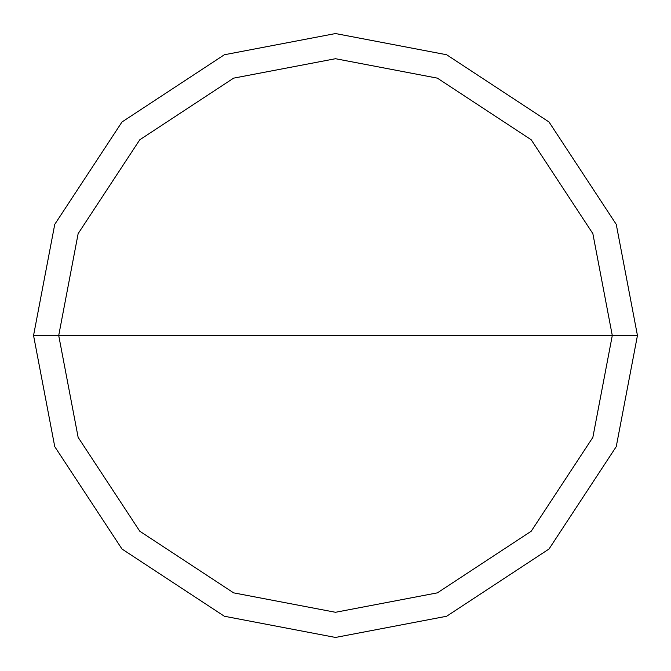 <?xml version="1.0" encoding="UTF-8"?>
<svg xmlns="http://www.w3.org/2000/svg" width="671" height="671" viewBox="0 0 671 671"><rect width="100%" height="100%" fill="white"/><g stroke="black" fill="none" stroke-linecap="round" stroke-linejoin="round"><path stroke-width="1.01" d="M612.288 335.5L592.854 437.383L531.222 531.222L437.383 592.854L335.5 612.288L233.617 592.854L139.778 531.222L78.146 437.383L58.712 335.5L612.288 335.5L592.854 233.617L531.222 139.778L437.383 78.146L335.5 58.712L233.617 78.146L139.778 139.778L78.146 233.617L58.712 335.5L33.55 335.5L54.754 224.357L121.988 121.988L224.357 54.754L335.5 33.55L446.643 54.754L549.012 121.988L616.246 224.357L637.45 335.5L616.246 224.357L549.012 121.988L446.643 54.754L335.5 33.55L224.357 54.754L121.988 121.988L54.754 224.357L33.55 335.5L54.754 446.643L121.988 549.012L224.357 616.246L335.5 637.45L446.643 616.246L549.012 549.012L616.246 446.643L637.45 335.5L58.712 335.5L78.146 233.617L139.778 139.778L233.617 78.146L335.5 58.712L437.383 78.146L531.222 139.778L592.854 233.617L612.288 335.5L637.45 335.5L616.246 446.643L549.012 549.012L446.643 616.246L335.5 637.45L224.357 616.246L121.988 549.012L54.754 446.643L33.55 335.5L58.712 335.5L78.146 437.383L139.778 531.222L233.617 592.854L335.5 612.288L437.383 592.854L531.222 531.222L592.854 437.383L612.288 335.5"/></g></svg>
